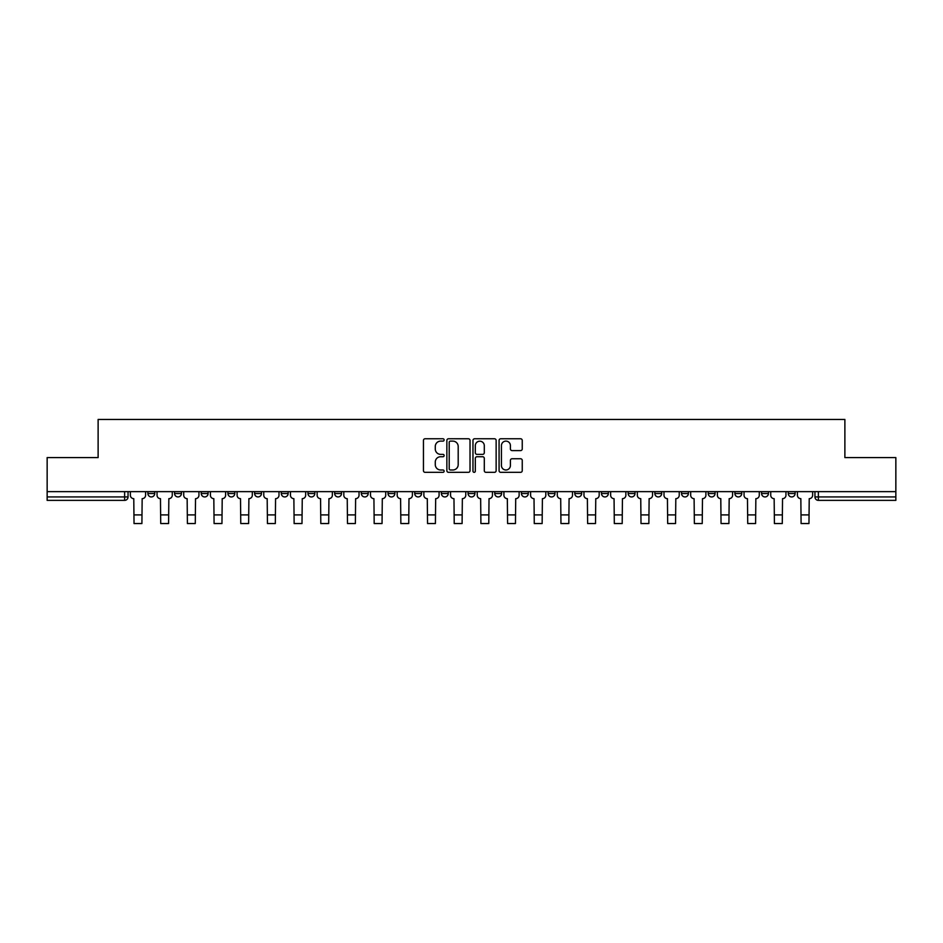 <?xml version="1.0" encoding="UTF-8"?>
<svg xmlns="http://www.w3.org/2000/svg" width="943" height="943" viewBox="0 0 943 943"><rect width="100%" height="100%" fill="white"/><g stroke="black" fill="none" stroke-linecap="round" stroke-linejoin="round"><path stroke-width="1.41" d="M444.129 439.933A1.179 1.179 0 0 0 442.962 438.766L425.116 438.766A1.674 1.674 0 0 0 423.442 440.44L423.442 470.663A1.674 1.674 0 0 0 425.116 472.337L442.962 472.337A1.179 1.179 0 0 0 444.129 471.158A1.179 1.179 0 0 0 442.962 469.991L440.652 469.991A5.375 5.375 0 0 1 435.277 464.616L435.277 462.094A5.375 5.375 0 0 1 440.652 456.73L442.962 456.73A1.179 1.179 0 0 0 444.129 455.552A1.179 1.179 0 0 0 442.962 454.373L440.652 454.373A5.375 5.375 0 0 1 435.277 448.998L435.277 446.487A5.375 5.375 0 0 1 440.652 441.112L442.962 441.112A1.179 1.179 0 0 0 444.129 439.933M788.265 491.645L788.265 493.519L795.102 493.519A3.418 3.418 0 0 1 791.684 496.937A3.418 3.418 0 0 1 788.265 493.519L788.265 491.645M708.217 493.519L708.217 491.645L708.217 493.519A3.418 3.418 0 0 0 711.635 496.937A3.418 3.418 0 0 1 708.217 493.519L715.065 493.519A3.418 3.418 0 0 1 711.635 496.937M681.541 493.519L681.541 491.645L681.541 493.519A3.418 3.418 0 0 0 684.96 496.937A3.418 3.418 0 0 1 681.541 493.519L688.378 493.519A3.418 3.418 0 0 1 684.96 496.937M601.493 491.645L601.493 493.519L608.329 493.519A3.418 3.418 0 0 1 604.911 496.937A3.418 3.418 0 0 1 601.493 493.519L601.493 491.645M574.806 491.645L574.806 493.519L581.654 493.519A3.418 3.418 0 0 1 578.224 496.937A3.418 3.418 0 0 1 574.806 493.519L574.806 491.645M414.72 491.645L414.72 493.519L421.556 493.519A3.418 3.418 0 0 1 418.138 496.937A3.418 3.418 0 0 1 414.72 493.519L414.72 491.645M388.033 491.645L388.033 493.519L394.869 493.519A3.418 3.418 0 0 1 391.451 496.937A3.418 3.418 0 0 1 388.033 493.519L388.033 491.645M254.622 493.519L254.622 491.645L254.622 493.519A3.418 3.418 0 0 0 258.04 496.937A3.418 3.418 0 0 1 254.622 493.519L261.459 493.519A3.418 3.418 0 0 1 258.04 496.937M227.935 491.645L227.935 493.519L234.783 493.519A3.418 3.418 0 0 1 231.365 496.937A3.418 3.418 0 0 1 227.935 493.519L227.935 491.645M201.26 491.645L201.26 493.519L208.097 493.519A3.418 3.418 0 0 1 204.678 496.937A3.418 3.418 0 0 1 201.26 493.519L201.26 491.645M174.573 493.519L174.573 491.645L174.573 493.519A3.418 3.418 0 0 0 177.991 496.937A3.418 3.418 0 0 1 174.573 493.519L181.421 493.519A3.418 3.418 0 0 1 177.991 496.937A3.418 3.418 0 0 0 181.421 493.519A3.418 3.418 0 0 1 177.991 496.937M147.898 493.519L147.898 491.645L147.898 493.519A3.418 3.418 0 0 0 151.316 496.937A3.418 3.418 0 0 1 147.898 493.519L154.735 493.519A3.418 3.418 0 0 1 151.316 496.937A3.418 3.418 0 0 0 154.735 493.519A3.418 3.418 0 0 1 151.316 496.937M520.56 450.601A1.674 1.674 0 0 0 522.245 448.915L522.245 440.44A1.674 1.674 0 0 0 520.56 438.766L500.757 438.766A1.674 1.674 0 0 0 499.071 440.44L499.071 470.663A1.674 1.674 0 0 0 500.757 472.337L520.56 472.337A1.674 1.674 0 0 0 522.245 470.663L522.245 460.42A1.674 1.674 0 0 0 520.56 458.746L512.084 458.746A1.674 1.674 0 0 0 510.411 460.42L510.411 465.5A4.491 4.491 0 0 1 505.919 469.991A4.491 4.491 0 0 1 501.428 465.5L501.428 445.603A4.491 4.491 0 0 1 505.919 441.112A4.491 4.491 0 0 1 510.411 445.603L510.411 448.915A1.674 1.674 0 0 0 512.084 450.601L520.56 450.601M47.15 491.645L47.15 457.603L98.119 457.603L98.119 419.458L844.881 419.458L844.881 457.603L895.85 457.603L895.85 491.645L47.15 491.645L47.15 496.937L128.048 496.937L128.048 491.645M470.027 440.44A1.674 1.674 0 0 0 468.353 438.766L448.538 438.766A1.674 1.674 0 0 0 446.864 440.44L446.864 470.663A1.674 1.674 0 0 0 448.538 472.337L468.353 472.337A1.674 1.674 0 0 0 470.027 470.663L470.027 440.44M474.647 438.766L494.462 438.766A1.674 1.674 0 0 1 496.136 440.44L496.136 470.663A1.674 1.674 0 0 1 494.462 472.337L485.975 472.337A1.674 1.674 0 0 1 484.301 470.663L484.301 458.404A1.674 1.674 0 0 0 482.627 456.73L476.993 456.73A1.674 1.674 0 0 0 475.319 458.404L475.319 471.158A1.179 1.179 0 0 1 474.14 472.337A1.179 1.179 0 0 1 472.973 471.158L472.973 440.44A1.674 1.674 0 0 1 474.647 438.766M814.952 491.645L814.952 496.937L895.85 496.937L895.85 500.368L818.371 500.368A3.418 3.418 0 0 1 814.952 496.937L814.952 491.645M895.85 491.645L895.85 496.937M128.048 496.937A3.418 3.418 0 0 1 124.629 500.368A3.418 3.418 0 0 0 128.048 496.937A3.418 3.418 0 0 1 124.629 500.368L47.15 500.368L47.15 496.937M795.102 491.645L795.102 493.519L795.102 491.645M768.427 491.645L768.427 493.519A3.418 3.418 0 0 1 765.009 496.937A3.418 3.418 0 0 1 761.579 493.519L768.427 493.519L768.427 491.645M761.579 491.645L761.579 493.519M741.74 491.645L741.74 493.519A3.418 3.418 0 0 1 738.322 496.937A3.418 3.418 0 0 1 734.903 493.519L741.74 493.519M734.903 491.645L734.903 493.519M715.065 491.645L715.065 493.519L715.065 491.645M688.378 491.645L688.378 493.519L688.378 491.645M661.691 491.645L661.691 493.519A3.418 3.418 0 0 1 658.273 496.937A3.418 3.418 0 0 1 654.855 493.519L661.691 493.519L661.691 491.645M654.855 491.645L654.855 493.519M635.016 491.645L635.016 493.519A3.418 3.418 0 0 1 631.598 496.937A3.418 3.418 0 0 1 628.168 493.519L635.016 493.519A3.418 3.418 0 0 1 631.598 496.937A3.418 3.418 0 0 0 635.016 493.519M628.168 491.645L628.168 493.519M608.329 491.645L608.329 493.519L608.329 491.645M581.654 491.645L581.654 493.519L581.654 491.645M554.967 491.645L554.967 493.519A3.418 3.418 0 0 1 551.549 496.937A3.418 3.418 0 0 1 548.131 493.519L554.967 493.519M548.131 491.645L548.131 493.519M528.28 491.645L528.28 493.519A3.418 3.418 0 0 1 524.862 496.937A3.418 3.418 0 0 1 521.444 493.519L528.28 493.519A3.418 3.418 0 0 1 524.862 496.937A3.418 3.418 0 0 0 528.28 493.519M521.444 491.645L521.444 493.519M501.605 491.645L501.605 493.519A3.418 3.418 0 0 1 498.187 496.937A3.418 3.418 0 0 1 494.757 493.519A3.418 3.418 0 0 0 498.187 496.937M494.757 491.645L494.757 493.519L501.605 493.519M474.918 491.645L474.918 493.519A3.418 3.418 0 0 1 471.5 496.937A3.418 3.418 0 0 1 468.082 493.519L474.918 493.519L474.918 491.645M468.082 491.645L468.082 493.519M448.243 491.645L448.243 493.519A3.418 3.418 0 0 1 444.813 496.937A3.418 3.418 0 0 1 441.395 493.519L448.243 493.519A3.418 3.418 0 0 1 444.813 496.937A3.418 3.418 0 0 0 448.243 493.519L448.243 491.645M441.395 491.645L441.395 493.519M421.556 491.645L421.556 493.519M394.869 491.645L394.869 493.519L394.869 491.645M368.194 491.645L368.194 493.519A3.418 3.418 0 0 1 364.776 496.937A3.418 3.418 0 0 1 361.346 493.519L368.194 493.519L368.194 491.645M361.346 491.645L361.346 493.519M341.507 491.645L341.507 493.519A3.418 3.418 0 0 1 338.089 496.937A3.418 3.418 0 0 1 334.671 493.519L341.507 493.519M334.671 491.645L334.671 493.519M314.832 491.645L314.832 493.519A3.418 3.418 0 0 1 311.402 496.937A3.418 3.418 0 0 1 307.984 493.519A3.418 3.418 0 0 0 311.402 496.937M307.984 491.645L307.984 493.519L314.832 493.519M288.145 491.645L288.145 493.519A3.418 3.418 0 0 1 284.727 496.937A3.418 3.418 0 0 1 281.309 493.519A3.418 3.418 0 0 0 284.727 496.937A3.418 3.418 0 0 0 288.145 493.519A3.418 3.418 0 0 1 284.727 496.937M281.309 491.645L281.309 493.519L288.145 493.519M261.459 491.645L261.459 493.519M234.783 491.645L234.783 493.519A3.418 3.418 0 0 1 231.365 496.937A3.418 3.418 0 0 0 234.783 493.519L234.783 491.645M208.097 491.645L208.097 493.519A3.418 3.418 0 0 1 204.678 496.937A3.418 3.418 0 0 0 208.097 493.519L208.097 491.645M181.421 491.645L181.421 493.519L181.421 491.645M154.735 491.645L154.735 493.519L154.735 491.645M450.389 441.112A1.179 1.179 0 0 0 449.21 442.291L449.21 468.812A1.179 1.179 0 0 0 450.389 469.991L452.817 469.991A5.375 5.375 0 0 0 458.192 464.616L458.192 446.487A5.375 5.375 0 0 0 452.817 441.112L450.389 441.112M484.301 445.685A4.491 4.491 0 0 0 479.81 441.194A4.491 4.491 0 0 0 475.319 445.685L475.319 452.699A1.674 1.674 0 0 0 476.993 454.373L482.627 454.373A1.674 1.674 0 0 0 484.301 452.699L484.301 445.685M130.358 491.645L130.358 495.228A3.418 3.418 139.8 0 0 133.776 498.658L134.036 523.542L141.91 523.542L142.157 498.658A3.418 3.418 139.8 0 0 145.587 495.228L145.587 491.645M134.036 523.542L141.91 523.542L134.036 523.542M157.045 491.645L157.045 495.228A3.418 3.418 139.8 0 0 160.463 498.658L160.723 523.542L168.585 523.542L168.844 498.658A3.418 3.418 139.8 0 0 172.263 495.228L172.263 491.645M160.723 523.542L168.585 523.542L160.723 523.542M183.72 491.645L183.72 495.228A3.418 3.418 139.8 0 0 187.15 498.658L187.398 523.542L195.272 523.542L195.531 498.658A3.418 3.418 139.8 0 0 198.949 495.228L198.949 491.645M187.398 523.542L195.272 523.542L187.398 523.542M210.407 491.645L210.407 495.228A3.418 3.418 139.8 0 0 213.825 498.658L214.085 523.542L221.959 523.542L222.206 498.658A3.418 3.418 139.8 0 0 225.625 495.228L225.625 491.645M214.085 523.542L221.959 523.542L214.085 523.542M237.094 491.645L237.094 495.228A3.418 3.418 139.8 0 0 240.512 498.658L240.771 523.542L248.634 523.542L248.893 498.658A3.418 3.418 139.8 0 0 252.311 495.228L252.311 491.645M240.771 523.542L248.634 523.542L240.771 523.542M263.769 491.645L263.769 495.228A3.418 3.418 139.8 0 0 267.187 498.658L267.447 523.542L275.321 523.542L275.568 498.658A3.418 3.418 139.8 0 0 278.998 495.228L278.998 491.645M267.447 523.542L275.321 523.542L267.447 523.542M290.456 491.645L290.456 495.228A3.418 3.418 139.8 0 0 293.874 498.658L294.133 523.542L301.996 523.542L302.255 498.658A3.418 3.418 139.8 0 0 305.673 495.228L305.673 491.645M294.133 523.542L301.996 523.542L294.133 523.542M317.131 491.645L317.131 495.228A3.418 3.418 139.8 0 0 320.561 498.658L320.809 523.542L328.683 523.542L328.942 498.658A3.418 3.418 139.8 0 0 332.36 495.228L332.36 491.645M320.809 523.542L328.683 523.542L320.809 523.542M343.818 491.645L343.818 495.228A3.418 3.418 139.8 0 0 347.236 498.658L347.495 523.542L355.37 523.542L355.617 498.658A3.418 3.418 139.8 0 0 359.035 495.228L359.035 491.645M347.495 523.542L355.37 523.542L347.495 523.542M370.505 491.645L370.505 495.228A3.418 3.418 139.8 0 0 373.923 498.658L374.182 523.542L382.045 523.542L382.304 498.658A3.418 3.418 139.8 0 0 385.722 495.228L385.722 491.645M374.182 523.542L382.045 523.542L374.182 523.542M397.18 491.645L397.18 495.228A3.418 3.418 139.8 0 0 400.598 498.658L400.858 523.542L408.732 523.542L408.979 498.658A3.418 3.418 139.8 0 0 412.409 495.228L412.409 491.645M400.858 523.542L408.732 523.542L400.858 523.542M423.867 491.645L423.867 495.228A3.418 3.418 139.8 0 0 427.285 498.658L427.544 523.542L435.407 523.542L435.666 498.658A3.418 3.418 139.8 0 0 439.084 495.228L439.084 491.645M427.544 523.542L435.407 523.542L427.544 523.542M450.542 491.645L450.542 495.228A3.418 3.418 139.8 0 0 453.972 498.658L454.22 523.542L462.094 523.542L462.353 498.658A3.418 3.418 139.8 0 0 465.771 495.228L465.771 491.645M454.22 523.542L462.094 523.542L454.22 523.542M477.229 491.645L477.229 495.228A3.418 3.418 139.8 0 0 480.647 498.658L480.906 523.542L488.78 523.542L489.028 498.658A3.418 3.418 139.8 0 0 492.458 495.228L492.458 491.645M480.906 523.542L488.78 523.542L480.906 523.542M503.916 491.645L503.916 495.228A3.418 3.418 139.8 0 0 507.334 498.658L507.593 523.542L515.456 523.542L515.715 498.658A3.418 3.418 139.8 0 0 519.133 495.228L519.133 491.645M507.593 523.542L515.456 523.542L507.593 523.542M530.591 491.645L530.591 495.228A3.418 3.418 139.8 0 0 534.021 498.658L534.268 523.542L542.142 523.542L542.402 498.658A3.418 3.418 139.8 0 0 545.82 495.228L545.82 491.645M534.268 523.542L542.142 523.542L534.268 523.542M557.278 491.645L557.278 495.228A3.418 3.418 139.8 0 0 560.696 498.658L560.955 523.542L568.818 523.542L569.077 498.658A3.418 3.418 139.8 0 0 572.495 495.228L572.495 491.645M560.955 523.542L568.818 523.542L560.955 523.542M583.965 491.645L583.965 495.228A3.418 3.418 139.8 0 0 587.383 498.658L587.63 523.542L595.505 523.542L595.764 498.658A3.418 3.418 139.8 0 0 599.182 495.228L599.182 491.645M587.63 523.542L595.505 523.542L587.63 523.542M610.64 491.645L610.64 495.228A3.418 3.418 139.8 0 0 614.058 498.658L614.317 523.542L622.191 523.542L622.439 498.658A3.418 3.418 139.8 0 0 625.869 495.228L625.869 491.645M614.317 523.542L622.191 523.542L614.317 523.542M637.327 491.645L637.327 495.228A3.418 3.418 139.8 0 0 640.745 498.658L641.004 523.542L648.867 523.542L649.126 498.658A3.418 3.418 139.8 0 0 652.544 495.228L652.544 491.645M641.004 523.542L648.867 523.542L641.004 523.542M664.002 491.645L664.002 495.228A3.418 3.418 139.8 0 0 667.432 498.658L667.679 523.542L675.553 523.542L675.813 498.658A3.418 3.418 139.8 0 0 679.231 495.228L679.231 491.645M667.679 523.542L675.553 523.542L667.679 523.542M690.689 491.645L690.689 495.228A3.418 3.418 139.8 0 0 694.107 498.658L694.366 523.542L702.229 523.542L702.488 498.658A3.418 3.418 139.8 0 0 705.906 495.228L705.906 491.645M694.366 523.542L702.229 523.542L694.366 523.542M717.375 491.645L717.375 495.228A3.418 3.418 139.8 0 0 720.794 498.658L721.041 523.542L728.915 523.542L729.175 498.658A3.418 3.418 139.8 0 0 732.593 495.228L732.593 491.645M721.041 523.542L728.915 523.542L721.041 523.542M744.051 491.645L744.051 495.228A3.418 3.418 139.8 0 0 747.469 498.658L747.728 523.542L755.602 523.542L755.85 498.658A3.418 3.418 139.8 0 0 759.28 495.228L759.28 491.645M747.728 523.542L755.602 523.542L747.728 523.542M770.737 491.645L770.737 495.228A3.418 3.418 139.8 0 0 774.156 498.658L774.415 523.542L782.277 523.542L782.537 498.658A3.418 3.418 139.8 0 0 785.955 495.228L785.955 491.645M774.415 523.542L782.277 523.542L774.415 523.542M797.413 491.645L797.413 495.228A3.418 3.418 139.8 0 0 800.843 498.658L801.09 523.542L808.964 523.542L809.224 498.658A3.418 3.418 139.8 0 0 812.642 495.228L812.642 491.645M801.09 523.542L808.964 523.542L801.09 523.542M124.629 491.645L124.629 500.368M818.371 491.645L818.371 500.368M134.036 514.902L141.91 514.902M160.723 514.902L168.585 514.902M187.398 514.902L195.272 514.902M214.085 514.902L221.959 514.902M240.771 514.902L248.634 514.902M267.447 514.902L275.321 514.902M294.133 514.902L301.996 514.902M320.809 514.902L328.683 514.902M347.495 514.902L355.37 514.902M374.182 514.902L382.045 514.902M400.858 514.902L408.732 514.902M427.544 514.902L435.407 514.902M454.22 514.902L462.094 514.902M480.906 514.902L488.78 514.902M507.593 514.902L515.456 514.902M534.268 514.902L542.142 514.902M560.955 514.902L568.818 514.902M587.63 514.902L595.505 514.902M614.317 514.902L622.191 514.902M641.004 514.902L648.867 514.902M667.679 514.902L675.553 514.902M694.366 514.902L702.229 514.902M721.041 514.902L728.915 514.902M747.728 514.902L755.602 514.902M774.415 514.902L782.277 514.902M801.09 514.902L808.964 514.902"/></g></svg>
